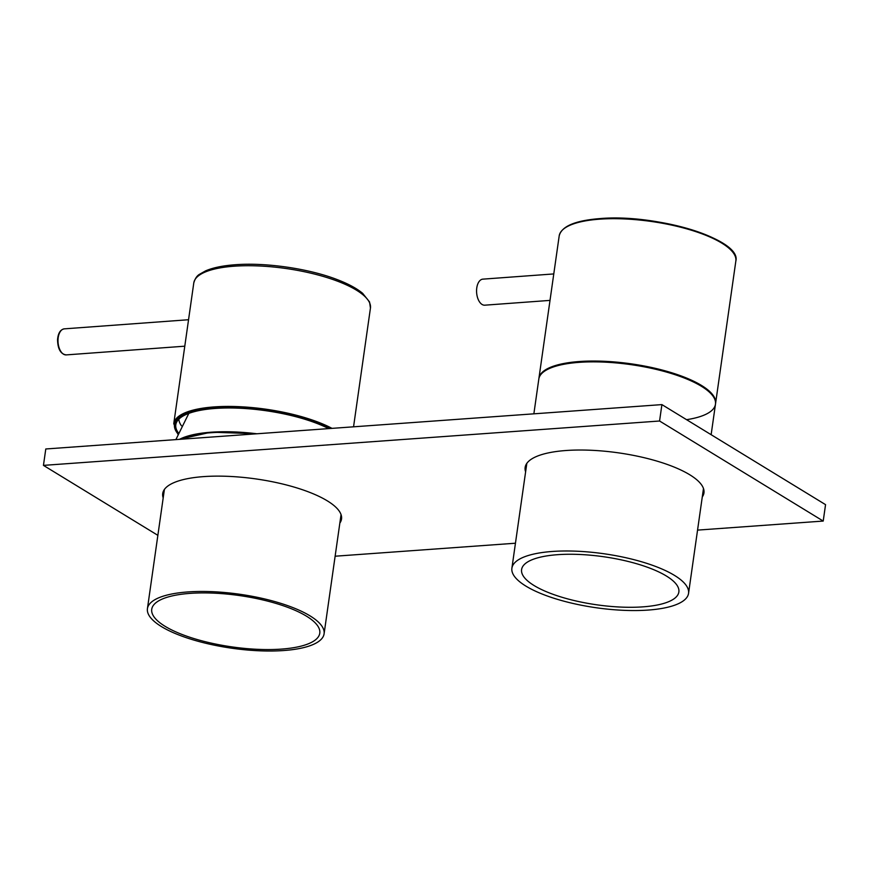 <?xml version="1.0" encoding="UTF-8"?>
<svg xmlns="http://www.w3.org/2000/svg" width="869" height="869" viewBox="0 0 869 869"><rect width="100%" height="100%" fill="white"/><g stroke="black" fill="none" stroke-linecap="round" stroke-linejoin="round"><path stroke-width="1.3" d="M550.012 300.392L484.793 305.182A13.057 7.224 -94.2 0 1 478.222 299.479A13.057 7.224 -94.2 0 1 477.07 286.292A13.057 7.224 -94.2 0 1 482.871 279.145L553.781 273.931M312.666 620.542A84.869 25.94 -171.9 0 0 220.161 593.505A84.869 25.94 -171.9 0 0 151.738 609.278A84.869 25.94 -171.9 0 0 158.853 621.922A84.869 25.94 -171.9 0 0 251.358 648.969A84.869 25.94 -171.9 0 0 319.781 633.197A84.869 25.94 -171.9 0 0 312.666 620.542M316.609 620.509A89.214 27.276 -171.9 0 0 219.357 592.082A89.214 27.276 -171.9 0 0 147.426 608.669A89.214 27.276 -171.9 0 0 154.91 621.965A89.214 27.276 -171.9 0 0 252.162 650.392A89.214 27.276 -171.9 0 0 324.094 633.805A89.214 27.276 -171.9 0 0 316.609 620.509M178.297 432.784A87.041 26.613 8.1 0 1 176.505 422.41A87.041 26.613 8.1 0 1 214.991 408.463A87.041 26.613 8.1 0 1 328.678 428.602M178.895 419.119A84.869 25.94 -171.9 0 0 181.447 425.756M594.57 555.606A79.427 24.278 -171.9 0 0 521.596 569.586A79.427 24.278 -171.9 0 0 605.878 605.943A79.427 24.278 -171.9 0 0 678.863 591.963A79.427 24.278 -171.9 0 0 594.57 555.606M593.875 552.499A89.214 27.276 8.1 0 1 688.552 593.342A89.214 27.276 8.1 0 1 606.573 609.039A89.214 27.276 8.1 0 1 511.895 568.207A89.214 27.276 8.1 0 1 593.875 552.499M533.87 413.818L538.932 378.254A89.214 27.276 8.1 0 1 620.911 362.558A89.214 27.276 8.1 0 1 715.589 403.401L711.135 434.696M559.191 235.901C561.526 226.331 575.05 220.563 599.762 218.608C655.704 213.492 741.941 239.257 735.847 261.048A89.214 27.276 -171.9 0 0 691.376 230.22A89.214 27.276 -171.9 0 0 599.36 219.194A89.214 27.276 -171.9 0 0 559.191 235.901L538.813 379.08A89.214 27.276 8.1 0 1 578.982 362.362A89.214 27.276 8.1 0 1 670.998 373.398A89.214 27.276 8.1 0 1 715.469 404.215A89.214 27.276 8.1 0 1 686.564 419.684M703.151 490.768A95.525 29.198 -171.9 0 0 703.923 490.301M340.735 516.87A95.525 29.198 -171.9 0 0 341.506 516.403M163.774 493.831A90.311 27.602 8.1 0 1 163.263 491.539M341.571 516.914A90.311 27.602 8.1 0 1 340.431 518.978M163.459 491.061A95.525 29.198 -171.9 0 0 164.078 491.735M526.201 467.728A90.311 27.602 8.1 0 1 525.68 465.436M703.988 490.811A90.311 27.602 8.1 0 1 702.858 492.875M525.886 464.958A95.525 29.198 -171.9 0 0 526.495 465.632M157.865 535.337L43.45 465.382L45.785 448.98L661.906 404.606L659.571 421.009L823.215 521.063L697.557 530.112M661.906 404.606L825.55 504.65L823.215 521.063M43.45 465.382L659.571 421.009M515.447 543.223L335.13 556.214M525.615 471.834A90.311 27.602 8.1 0 1 525.137 467.446A90.311 27.602 8.1 0 1 566.034 450.511A90.311 27.602 8.1 0 1 659.06 461.743A90.311 27.602 8.1 0 1 703.955 492.897A90.311 27.602 8.1 0 1 702.271 496.97M163.187 497.937A90.311 27.602 8.1 0 1 162.709 493.549A90.311 27.602 8.1 0 1 203.607 476.614A90.311 27.602 8.1 0 1 296.644 487.846A90.311 27.602 8.1 0 1 341.528 518.999A90.311 27.602 8.1 0 1 339.844 523.073M179.47 439.345A88.345 27.004 8.1 0 1 256.855 433.772M253.878 433.989A89.214 27.276 -171.9 0 0 179.84 439.323M329.775 428.526A88.345 27.004 -171.9 0 0 214.285 408.039A88.345 27.004 -171.9 0 0 177.895 433.805M193.787 282.925C195.09 278.525 197.046 275.625 199.642 274.224L205.54 270.889C212.862 267.717 222.67 265.675 234.967 264.763C265.371 262.34 308.191 268.488 336.531 279.34C347.893 283.62 356.605 288.28 362.634 293.32L369.553 301.945L370.444 308.071A89.214 27.276 -171.9 0 0 325.984 277.254A89.214 27.276 -171.9 0 0 233.957 266.218A89.214 27.276 -171.9 0 0 193.787 282.925L173.767 423.637A89.214 27.276 8.1 0 1 213.926 406.931A89.214 27.276 8.1 0 1 331.991 428.363M66.218 354.9C60.645 354.107 57.756 349.001 57.55 339.605C58.136 333.131 60.395 329.547 64.306 328.851A13.057 7.224 85.8 0 0 58.027 339.464A13.057 7.224 85.8 0 0 66.218 354.9L184.782 346.188M599.947 218.651A88.345 27.004 8.1 0 1 732.046 251.282M341.05 514.622L324.094 633.805M175.875 439.605L188.823 413.383M164.393 489.475L147.426 608.669M178.981 439.388L210.971 432.175L257.072 433.761M353.553 426.809L370.444 308.071M173.767 423.637L177.797 434.065M64.306 328.851L188.551 319.727M703.477 488.508L688.552 593.342M526.82 463.373L511.895 568.207M715.469 404.215L735.847 261.048"/></g></svg>

